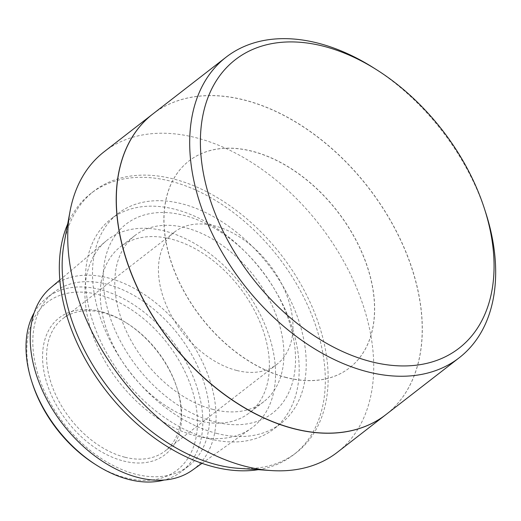 <?xml version="1.0" encoding="UTF-8"?>
<svg xmlns="http://www.w3.org/2000/svg" width="521" height="521" viewBox="0 0 521 521"><rect width="100%" height="100%" fill="white"/><g stroke="black" fill="none" stroke-linecap="round" stroke-linejoin="round"><path stroke-width="0.39" stroke-dasharray="2.6 1.95" d="M236.638 370.438A83.634 55.141 -127.8 0 1 167.15 307.143A83.634 55.141 -127.8 0 1 174.457 232.086A83.634 55.141 -127.8 0 1 269.279 264.381A83.634 55.141 -127.8 0 1 276.957 364.257A83.634 55.141 -127.8 0 1 236.638 370.438M124.773 457.191A83.634 55.141 -127.8 0 1 55.285 393.902A83.634 55.141 -127.8 0 1 62.592 318.845A83.634 55.141 -127.8 0 1 127.417 323.534A83.634 55.141 -127.8 0 1 176.684 387.057A83.634 55.141 -127.8 0 1 165.092 451.017A83.634 55.141 -127.8 0 1 124.773 457.191M123.444 460.994A86.499 57.03 52.2 0 0 177.133 388.451A86.499 57.03 52.2 0 0 126.18 322.753A86.499 57.03 52.2 0 0 42.572 355.4A86.499 57.03 52.2 0 0 123.444 460.994M32.419 383.554A106.089 69.951 -127.8 0 1 87.111 292.522A106.089 69.951 -127.8 0 1 195.219 401.541A106.089 69.951 -127.8 0 1 126.004 477.92A106.089 69.951 -127.8 0 1 94.913 464.133M34.217 312.626A109.918 72.471 -127.8 0 1 47.046 297.634A109.918 72.471 -127.8 0 1 171.676 340.076A109.918 72.471 -127.8 0 1 181.77 471.342A109.918 72.471 -127.8 0 1 164.056 480.043M135.59 474.182A109.918 72.471 -127.8 0 1 44.265 390.997A109.918 72.471 -127.8 0 1 53.865 292.346A109.918 72.471 -127.8 0 1 178.488 334.795A109.918 72.471 -127.8 0 1 188.582 466.061A109.918 72.471 -127.8 0 1 135.59 474.182M50.732 287.729A115.525 76.17 -127.8 0 1 183.34 331.03A115.525 76.17 -127.8 0 1 192.275 470.242M195.72 435.849A118.514 78.143 -127.8 0 1 97.902 347.579A118.514 78.143 -127.8 0 1 105.939 241.132A118.514 78.143 -127.8 0 1 241.978 285.554A118.514 78.143 -127.8 0 1 251.155 428.366A118.514 78.143 -127.8 0 1 195.72 435.849M198.56 420.727A105.138 69.319 -127.8 0 1 111.207 341.157A105.138 69.319 -127.8 0 1 120.39 246.804A105.138 69.319 -127.8 0 1 239.601 287.397A105.138 69.319 -127.8 0 1 249.253 412.958A105.138 69.319 -127.8 0 1 198.56 420.727M213.096 409.454A105.138 69.319 -127.8 0 1 125.75 329.884A105.138 69.319 -127.8 0 1 134.926 235.525A105.138 69.319 -127.8 0 1 254.137 276.123A105.138 69.319 -127.8 0 1 263.789 401.684A105.138 69.319 -127.8 0 1 213.096 409.454M104.46 294.378A119.569 78.834 -127.8 0 1 233.278 241.249A119.569 78.834 -127.8 0 1 260.344 420.193A119.569 78.834 -127.8 0 1 104.46 294.378M216.723 433.4A132.855 87.593 -127.8 0 1 106.343 332.86A132.855 87.593 -127.8 0 1 117.941 213.623A132.855 87.593 -127.8 0 1 268.575 264.922A132.855 87.593 -127.8 0 1 280.78 423.586A132.855 87.593 -127.8 0 1 216.723 433.4M209.676 438.864A132.855 87.593 -127.8 0 1 99.296 338.318A132.855 87.593 -127.8 0 1 110.901 219.087A132.855 87.593 -127.8 0 1 261.535 270.386A132.855 87.593 -127.8 0 1 273.733 429.05A132.855 87.593 -127.8 0 1 209.676 438.864M67.684 224.017A165.352 109.019 -127.8 0 1 90.986 193.408A165.352 109.019 -127.8 0 1 278.468 257.257A165.352 109.019 -127.8 0 1 293.649 454.729A165.352 109.019 -127.8 0 1 258.208 469.682M64.155 243.014A165.352 109.019 -127.8 0 1 93.826 191.207A165.352 109.019 -127.8 0 1 281.307 255.056A165.352 109.019 -127.8 0 1 296.488 452.528A165.352 109.019 -127.8 0 1 238.924 468.366M104.167 151.735A190.198 125.405 -127.8 0 1 319.822 225.176A190.198 125.405 -127.8 0 1 337.295 452.332M152.699 114.099A190.198 125.405 -127.8 0 1 368.301 187.586A190.198 125.405 -127.8 0 1 385.827 414.69M286.316 377.582A130.94 86.336 -127.8 0 1 177.524 278.481A130.94 86.336 -127.8 0 1 188.96 160.969A130.94 86.336 -127.8 0 1 337.426 211.526A130.94 86.336 -127.8 0 1 349.454 367.911A130.94 86.336 -127.8 0 1 286.316 377.582M286.426 377.491A130.94 86.336 -127.8 0 1 177.635 278.396A130.94 86.336 -127.8 0 1 189.071 160.878A130.94 86.336 -127.8 0 1 337.536 211.441A130.94 86.336 -127.8 0 1 349.565 367.819A130.94 86.336 -127.8 0 1 286.426 377.491M152.757 114.053A190.198 125.405 -127.8 0 1 368.412 187.495A190.198 125.405 -127.8 0 1 385.879 414.644M373.564 67.821A190.198 125.405 -127.8 0 1 485.605 212.288M174.457 232.086L62.592 318.845M276.957 364.257L165.092 451.017M127.417 323.534L126.18 322.753M176.684 387.057L177.133 388.451M53.865 292.346L47.046 297.634M188.582 466.061L181.77 471.342M201.992 463.332L251.155 428.366M59.837 280.044L105.939 241.132M134.926 235.525L120.39 246.804M263.789 401.684L249.253 412.958M117.941 213.623L110.901 219.087M280.78 423.586L273.733 429.05M93.826 191.207L90.986 193.408M296.488 452.528L293.649 454.729"/><path stroke-width="0.78" d="M164.056 480.043A109.918 72.471 -127.8 0 1 128.772 479.463A109.918 72.471 -127.8 0 1 96.561 465.181L94.913 464.133A106.089 69.951 -127.8 0 1 32.419 383.554L31.82 381.691A109.918 72.471 -127.8 0 1 34.217 312.626M96.561 465.181A109.918 72.471 -127.8 0 1 31.82 381.691M201.992 463.332L192.275 470.242A115.525 76.17 -127.8 0 1 138.247 477.536A115.525 76.17 -127.8 0 1 42.891 391.492A115.525 76.17 -127.8 0 1 50.732 287.729L59.837 280.044M258.208 469.682A165.352 109.019 -127.8 0 1 213.923 466.94A165.352 109.019 -127.8 0 1 67.684 224.017M385.827 414.69A190.198 125.405 -127.8 0 1 385.768 414.736L337.295 452.332A190.198 125.405 -127.8 0 1 271.076 470.554L238.924 468.366A165.352 109.019 -127.8 0 1 216.762 464.739A165.352 109.019 -127.8 0 1 64.155 243.014L70.035 211.337A190.198 125.405 -127.8 0 1 104.167 151.735L152.64 114.138A190.198 125.405 -127.8 0 1 152.699 114.099M271.076 470.554A190.198 125.405 -127.8 0 1 245.586 466.38A190.198 125.405 -127.8 0 1 70.035 211.337M385.768 414.736A190.198 125.405 -127.8 0 1 294.059 428.783A190.198 125.405 -127.8 0 1 136.033 284.844A190.198 125.405 -127.8 0 1 152.64 114.138M484.4 208.569L485.605 212.288A190.198 125.405 -127.8 0 1 459.248 357.745L385.879 414.644A190.198 125.405 -127.8 0 1 294.176 428.698A190.198 125.405 -127.8 0 1 136.144 284.753A190.198 125.405 -127.8 0 1 152.757 114.053L226.121 57.154A190.198 125.405 -127.8 0 1 373.564 67.821L376.865 69.912A182.552 120.364 -127.8 0 1 484.4 208.569A182.552 120.364 -127.8 0 1 371.082 361.665A182.552 120.364 -127.8 0 1 200.416 138.814A182.552 120.364 -127.8 0 1 376.865 69.912M459.248 357.745A190.198 125.405 -127.8 0 1 367.539 371.799A190.198 125.405 -127.8 0 1 209.514 227.853A190.198 125.405 -127.8 0 1 226.121 57.154"/></g></svg>
